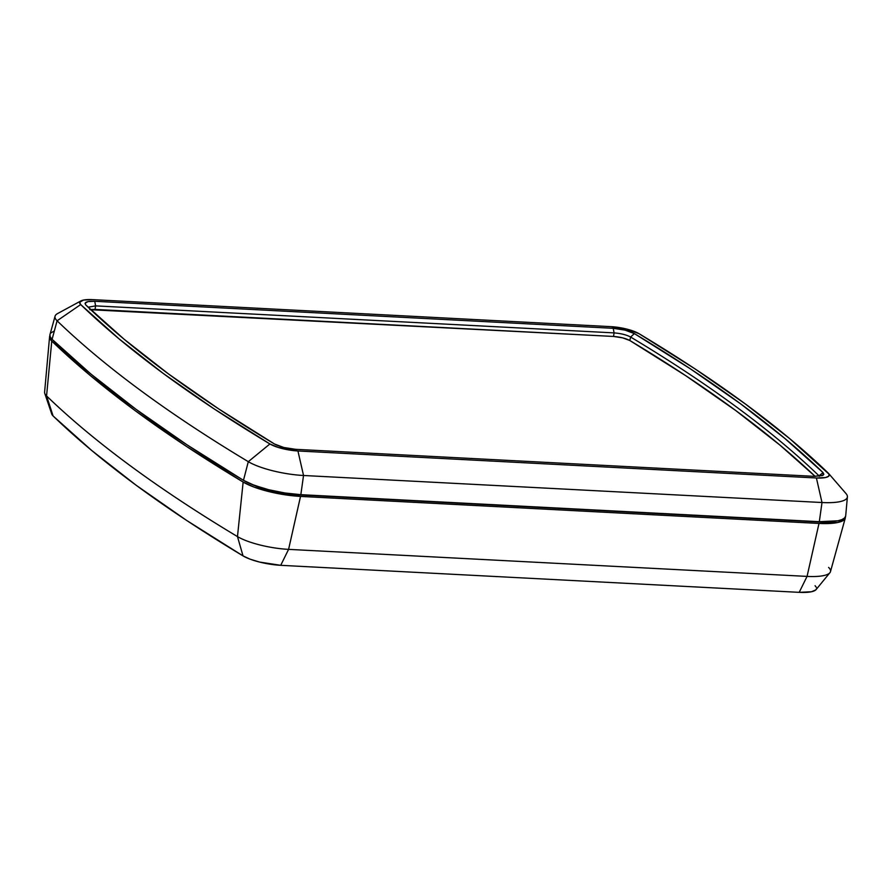 <?xml version="1.0" encoding="UTF-8"?>
<svg xmlns="http://www.w3.org/2000/svg" width="892" height="892" viewBox="0 0 892 892"><rect width="100%" height="100%" fill="white"/><g stroke="black" fill="none" stroke-linecap="round" stroke-linejoin="round"><path stroke-width="1.34" d="M49.93 334.768L50.275 336.942L52.093 339.317A2070.12 518.966 10.3 0 0 243.471 480.32L248.299 461.677A2068.403 518.542 -169.7 0 1 57.088 320.797L52.093 339.317L90.928 374.049L135.874 409.194L186.774 444.662L243.471 480.32L254.287 485.326L268.76 489.741L284.994 492.997L300.838 494.67L819.313 521.686L822 502.519L303.536 475.492L300.838 494.67L819.313 521.686L837.923 520.794L841.892 519.612L844.501 518.04L845.649 516.145M816.403 477.989L825.479 477.555L828.701 476.216L829.092 474.221L789.81 438.73L745.377 403.976L695.046 368.909L638.995 333.664L626.641 329.059L610.975 326.65L92.5 299.634L83.424 300.069L79.644 302.343L80.693 304.562L119.093 338.893L163.526 373.648L213.857 408.714L269.908 443.96L278.56 447.539L297.928 450.973L816.403 477.989L822 502.519L819.313 521.686A45.804 11.485 10.3 0 0 845.694 515.832L847.4 496.877A44.087 11.05 -169.7 0 1 822 502.519L303.536 475.492A44.087 11.05 -169.7 0 1 248.299 461.677L243.471 480.32A45.804 11.485 10.3 0 0 300.838 494.67L303.536 475.492L297.928 450.973A22.367 5.608 -169.7 0 1 269.908 443.96A2046.683 513.09 -169.7 0 1 80.693 304.562L57.088 320.797A44.087 11.05 -169.7 0 1 55.059 316.225L49.985 334.567A45.804 11.485 10.3 0 0 52.093 339.317L57.088 320.797A2068.403 518.542 10.3 0 0 248.299 461.677L269.908 443.96L248.299 461.677A44.087 11.05 10.3 0 0 303.536 475.492L297.928 450.973L816.403 477.989L822 502.519A44.087 11.05 10.3 0 0 845.984 493.532L828.568 473.429A22.367 5.608 -169.7 0 1 816.403 477.989M89.78 309.68L613.529 336.451L622.638 337.845L629.83 340.521L685.636 375.621L735.722 410.521L779.954 445.108L815.143 476.384A2037.328 510.748 10.3 0 0 629.83 340.521L630.633 337.042L629.83 340.521C625.66 338.336 620.23 336.975 613.529 336.451L614.086 332.894L613.529 336.451L95.054 309.424L95.611 305.878L614.086 332.894L613.228 328.312L614.086 332.894C620.877 333.43 626.396 334.812 630.633 337.042A2037.529 510.793 -169.7 0 1 818.99 475.815L819.38 476.261L818.99 475.815L823.06 472.615L823.082 475.258L814.151 476.339L295.676 449.323C287.001 448.643 279.954 446.881 274.546 444.026A2041.186 511.718 -169.7 0 1 85.844 305.008C83.77 302.332 86.736 301.095 94.753 301.284L613.228 328.312C621.902 328.981 628.949 330.742 634.357 333.597L690.263 368.753L740.449 403.719L784.759 438.373L823.06 472.615L823.851 474.299L822.469 475.57L814.151 476.339L295.676 449.323L283.868 447.505L274.546 444.026L218.64 408.87L168.454 373.904L124.144 339.25L85.844 305.008L85.052 303.325L87.907 301.619L94.753 301.284L613.228 328.312L625.036 330.118L634.357 333.597A2041.186 511.718 -169.7 0 1 823.06 472.615L818.99 475.815A2037.529 510.793 10.3 0 0 630.633 337.042L634.357 333.597L630.633 337.042C626.396 334.812 620.877 333.43 614.086 332.894L95.611 305.878L88.13 307.205L95.611 305.878L94.753 301.284L95.611 305.878L95.054 309.424L90.594 309.546M53.698 331.3L51.089 332.861M845.282 492.797A44.087 11.05 -169.7 0 1 847.4 496.877M80.938 300.905L57.556 313.583A44.087 11.05 10.3 0 0 57.088 320.797L80.693 304.562A22.367 5.608 -169.7 0 1 80.938 300.905A22.367 5.608 -169.7 0 1 92.5 299.634L610.975 326.65A22.367 5.608 -169.7 0 1 638.995 333.664A2046.683 513.09 -169.7 0 1 828.211 473.061A22.367 5.608 -169.7 0 1 828.568 473.429M49.573 336.819L44.6 392.157A40.798 10.225 10.3 0 0 46.562 395.937L51.769 341.067L46.562 395.937A2065.114 517.717 10.3 0 0 237.473 536.594L243.148 482.059A2070.12 518.966 -169.7 0 1 51.769 341.067A45.804 11.485 -169.7 0 1 49.573 336.819A45.804 11.485 -169.7 0 1 49.896 335.715L49.952 338.692L51.769 341.067L90.616 375.788L135.551 410.944L186.45 446.401L243.148 482.059L253.964 487.065L268.447 491.492L284.671 494.748L300.526 496.409L819.001 523.437L837.599 522.534L844.178 519.791L845.371 516.936A45.804 11.485 -169.7 0 1 845.282 518.085A45.804 11.485 -169.7 0 1 819.001 523.437L300.526 496.409L288.584 549.372L807.059 576.399L819.001 523.437L807.059 576.399A40.798 10.225 10.3 0 0 830.474 571.638L845.282 518.085M828.768 521.753L816.882 521.876L298.419 494.859L284.347 493.376L269.953 490.488L251.611 484.278A40.631 10.191 10.3 0 0 298.419 494.859L816.882 521.876A40.631 10.191 10.3 0 0 827.977 521.82M51.68 412.974L53.096 415.962L91.642 450.427L136.242 485.315L186.751 520.504L243.025 555.894L250.128 559.184L259.639 562.083L280.724 565.316L799.199 592.344L811.43 591.753L815.745 589.947L816.503 588.698M816.28 587.271L815.087 585.698M300.526 496.409A45.804 11.485 -169.7 0 1 243.148 482.059L237.473 536.594A40.798 10.225 10.3 0 0 288.584 549.372L300.526 496.409M288.584 549.372L280.724 565.316L799.199 592.344L807.059 576.399L288.584 549.372A40.798 10.225 -169.7 0 1 237.473 536.594L243.025 555.894A30.094 7.549 10.3 0 0 280.724 565.316L288.584 549.372M828.59 567.401A40.798 10.225 -169.7 0 1 829.894 572.731A40.798 10.225 -169.7 0 1 807.059 576.399L799.199 592.344A30.094 7.549 10.3 0 0 816.046 589.634L829.894 572.731M53.096 415.962A2054.421 515.03 10.3 0 0 243.025 555.894L237.473 536.594A2065.114 517.717 -169.7 0 1 46.562 395.937L53.096 415.962L46.562 395.937A40.798 10.225 -169.7 0 1 44.756 393.383L51.769 414.078A30.094 7.549 10.3 0 0 53.096 415.962"/></g></svg>
